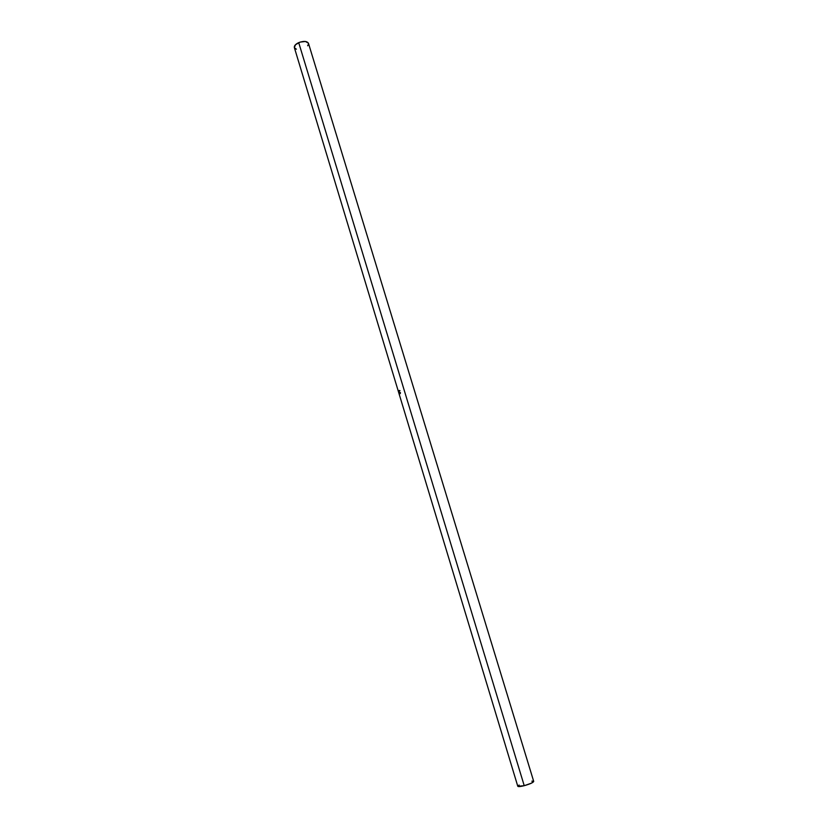 <?xml version="1.0" encoding="UTF-8"?>
<svg xmlns="http://www.w3.org/2000/svg" width="828" height="828" viewBox="0 0 828 828"><rect width="100%" height="100%" fill="white"/><g stroke="black" fill="none" stroke-linecap="round" stroke-linejoin="round"><path stroke-width="1.24" d="M533.553 781.27L531.452 783.164L524.227 785.689C530.034 784.023 533.191 782.605 533.718 781.435L308.461 43.294C307.002 41.048 303.752 40.831 298.711 42.632L524.227 785.689L517.79 786.269C518.235 786.838 520.377 786.641 524.227 785.689L298.711 42.632C295.513 44.163 294.054 45.819 294.354 47.579L398.382 391.509M399.324 394.614L398.382 391.52L399.324 394.614M400.431 392.544L400.193 393.673L399.406 393.486L399.106 390.464L400.027 390.671L399.013 391.044L399.293 393.021L399.945 393.466L400.431 392.544L400.007 393.424L399.106 392.524L399.096 390.888L400.027 390.671L399.106 390.464L399.469 393.579L400.266 393.6L400.431 392.544M531.886 781.156L533.077 781.146M517.779 786.207L519.156 785.027M308.42 43.17L305.428 41.472L300.057 42.114L295.482 44.722L294.354 47.589M294.406 47.745L296.383 49.204M307.674 45.778L308.534 43.863M517.79 786.279L399.324 394.625"/></g></svg>
